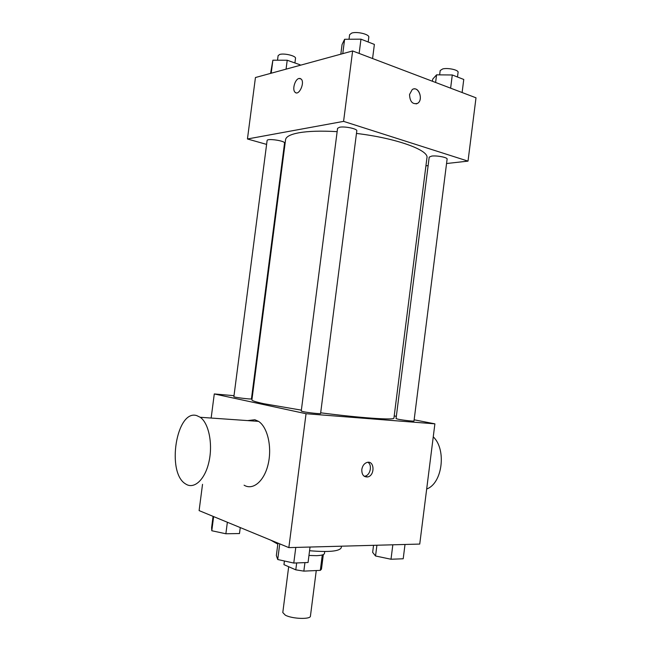 <?xml version="1.0" encoding="UTF-8"?>
<svg xmlns="http://www.w3.org/2000/svg" width="651" height="651" viewBox="0 0 651 651"><rect width="100%" height="100%" fill="white"/><g stroke="black" fill="none" stroke-linecap="round" stroke-linejoin="round"><path stroke-width="0.98" d="M288.678 566.72L282.794 612.534L285.293 615.154C292.12 618.955 310.69 619.597 310.437 616.082L316.264 570.553M322.286 554.953L320.316 570.366L321.464 569.161L323.327 554.579M320.316 570.366L303.846 571.122L295.79 569.845L283.958 564.645L284.389 560.983M304.937 562.627L303.846 571.122M284.43 560.999L283.958 564.645M296.669 562.944L295.79 569.845M324.711 551.535L324.467 553.448C324.174 554.717 321.545 555.449 316.589 555.669L308.965 555.458M270.775 540.159L277.814 544.146M309.567 550.73C328.861 552.333 339.423 551.332 341.246 547.727L341.441 546.197M414.15 419.805L434.892 423.842L419.74 544.073L288.849 547.613L199.108 510.604L202.526 484.32M434.892 423.842L306.043 413.719L288.849 547.613M361.81 469.461C362.485 465.717 364.267 463.366 367.156 462.405C374.553 460.257 375.122 475.58 367.701 476.939C363.657 477.175 361.696 474.677 361.81 469.461M337.153 131.648C321.236 130.729 308.493 131.103 298.923 132.78C290.444 134.366 285.984 136.677 285.561 139.721L251.904 399.869C251.831 400.69 255.835 401.976 263.932 403.734L301.372 410.138M320.674 412.799C360.662 418.023 394.929 420.318 393.936 418.064L426.942 157.827C429.18 150.186 396.321 138.158 356.471 133.439M394.213 415.924L396.345 416.339M306.043 413.719L214.285 393.945L234.002 395.678M251.66 397.224L252.238 397.281M398.331 419.26C403.311 420.277 414.337 421.49 413.995 420.994L447.115 159.088C447.717 157.461 436.862 155.345 431.686 156.094L429.204 157.127L396.052 418.601L398.331 419.26M303.106 411.635C308.045 412.734 320.984 414.109 320.585 413.499L356.805 130.827C357.537 128.825 344.827 126.139 339.643 127.222L337.576 128.312L301.25 411.033L303.106 411.635M251.441 398.876C251.831 399.559 233.335 397.281 233.872 396.711L267.105 140.543C266.959 138.118 285.309 140.803 284.544 143.09L251.441 398.876M214.285 393.945L211.152 418.048M247.632 420.595L254.875 419.749L258.537 421.36C267.504 426.999 272.191 446.887 268.212 463.96C264.355 481.113 252.995 490.699 244.092 485.19M196.773 415.623L200.248 417.283C208.751 423.109 213.007 443.868 208.979 461.73C205.065 479.673 194.071 489.707 185.641 483.962C166.111 472.797 176.445 408.966 196.773 415.623M426.682 488.999C442.452 483.465 446.724 449.45 433.257 436.862M367.905 462.283C372.502 464.96 370.346 475.271 364.991 476.174L364.243 476.288M446.553 163.523L468.02 161.123L343.582 121.371L247.445 138.98L266.601 144.4M283.746 149.25L284.308 149.413M425.925 165.834L428.13 165.59M343.582 121.371L352.622 50.957L476.003 97.805L468.02 161.123M409.536 94.493L412.221 89.578C418.267 85.224 423.882 99.749 417.592 103.338C412.571 104.665 409.886 101.711 409.536 94.493M352.622 50.957L255.444 77.526L247.445 138.98M295.92 92.776L295.082 92.263C291.974 89.757 294.968 79.186 299.004 78.462L301.136 79.015C305.229 82.498 298.85 96.356 295.074 92.263C291.974 89.757 294.968 79.186 299.004 78.462L300.306 78.494M413.645 88.975C419.57 87.372 423.085 100.295 417.592 103.346L416.152 103.924M300.03 65.336L300.095 64.791L287.213 60.242L272.875 60.209L270.58 73.384M287.213 60.242L286.066 69.152M272.875 60.209L271.182 73.221M277.521 60.218L278.107 55.669L279.653 54.481C284.088 52.943 296.27 55.929 295.513 58.338L294.911 62.96M372.575 58.533L374.382 44.423L360.971 39.166L344.615 39.272L342.06 44.569L340.823 54.179M360.971 39.166L359.14 53.431M344.615 39.272L342.768 53.651M349.026 39.247L349.603 34.698L351.735 33.063C357.008 31.256 369.638 34.373 368.8 37.237L368.189 41.989M462.112 92.532L463.764 79.463L452.29 74.971L436.569 74.841L432.695 79.162L432.427 81.261M452.29 74.971L450.622 88.17M436.569 74.841L435.609 82.465M439.637 74.865L440.19 70.511L442.737 68.925C447.978 67.59 458.776 69.999 458.084 72.326L457.49 77.005M240.26 527.579L239.487 533.551L225.873 533.763L211.795 530.744L211.616 527.611L213.072 516.365M227.362 522.257L225.873 533.763M213.634 516.593L211.795 530.744M310.039 547.043L308.061 562.505L293.772 563.058L277.725 559.518L276.35 555.539L277.944 543.121M295.782 547.426L293.772 563.058M279.743 543.862L277.725 559.518M405.012 544.472L403.205 558.77L391.007 559.242L375.546 555.995L372.649 552.373L373.544 545.326M392.83 544.806L391.007 559.242M376.913 545.237L375.546 555.995M258.537 421.36L200.248 417.283M364.991 476.174L367.701 476.939"/></g></svg>
